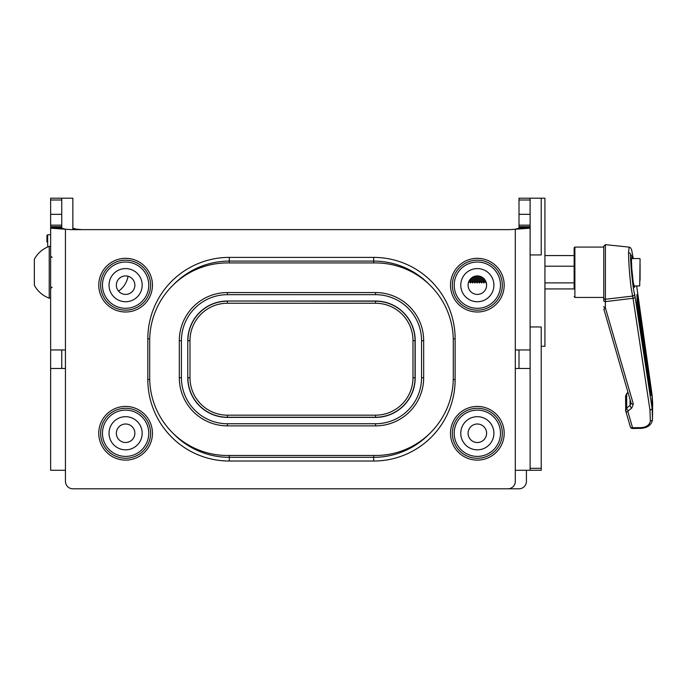 <?xml version="1.0" encoding="UTF-8"?>
<svg xmlns="http://www.w3.org/2000/svg" width="687" height="687" viewBox="0 0 687 687"><rect width="100%" height="100%" fill="white"/><g stroke="black" fill="none" stroke-linecap="round" stroke-linejoin="round"><path stroke-width="1.03" d="M116.352 285.157A9.257 9.257 0 0 0 125.609 294.414A9.257 9.257 0 0 0 134.867 285.157A9.257 9.257 0 0 0 125.609 275.908A9.257 9.257 0 0 0 116.352 285.157M468.087 285.157A9.257 9.257 0 0 0 477.345 294.414A9.257 9.257 0 0 0 486.602 285.157A9.257 9.257 0 0 0 477.345 275.908A9.257 9.257 0 0 0 468.087 285.157M116.352 433.257A9.257 9.257 0 0 0 125.609 442.514A9.257 9.257 0 0 0 134.867 433.257A9.257 9.257 0 0 0 125.609 424.008A9.257 9.257 0 0 0 116.352 433.257M468.087 433.257A9.257 9.257 0 0 0 477.345 442.514A9.257 9.257 0 0 0 486.602 433.257A9.257 9.257 0 0 0 477.345 424.008A9.257 9.257 0 0 0 468.087 433.257M46.939 241.961L46.939 235.478L47.678 234.731L47.678 246.959M650.297 391.77L650.967 391.813L636.961 294.414A36.342 2.585 -95 0 1 636.961 302.057L650.847 395.368M544.928 288.935L574.143 288.935L574.143 247.818L574.143 255.573L544.928 255.573M634.831 285.955L634.496 287.432L633.165 281.868L631.765 268.308L631.447 260.175L631.834 257.075L632.426 258.552M603.77 306.531A1.477 0.979 0 0 0 605.247 307.518A1.477 0.979 0 0 0 605.299 307.518L633.32 403.99L631.722 408.104L628.322 410.723L627.927 411.753L632.564 427.735L641.435 427.615C646.707 427.099 649.679 424.841 650.357 420.839L649.954 409.899L633.036 298.27L605.299 301.645A1.477 0.979 0 0 1 605.247 301.645A1.477 0.979 0 0 1 603.77 300.666L603.77 246.126L603.77 247.08L574.89 247.08L574.89 297.437L574.143 296.69M633.259 258.552L630.529 254.267C630.177 261.936 633.32 292.533 634.59 293.761L652.083 408.233L652.495 419.474A2.224 1.468 4.5 0 1 652.495 419.542L652.65 402.934L652.083 395.008L652.083 408.233A2.224 1.468 -8.6 0 1 649.954 409.899M631.155 288.042C629.584 275.393 628.708 263.636 628.553 252.747L629.146 247.114L605.402 244.658L605.402 299.266L632.615 296.08L631.155 288.042M650.967 391.813L651.25 395.394M603.77 288.197L603.77 297.823A1.477 1.451 180 0 0 605.402 299.266L605.299 307.518C604.405 309.202 603.907 309.691 603.804 308.987L631.113 403.14A2.224 1.451 163.8 0 1 631.07 402.883L630.073 405.416L630.073 399.559M635.166 296.604A2.224 1.468 -8.6 0 1 633.036 298.27L632.615 296.08A2.224 2.13 -19.2 0 0 634.59 293.761M633.32 403.99A2.224 1.451 163.8 0 1 631.113 403.14L631.147 403.235M628.098 392.775L626.673 393.874L625.677 396.536M625.677 410.646L626.673 408.035L626.673 393.874A2.224 0.988 52.2 0 1 626.879 393.342L625.591 395.918L625.711 410.903A2.224 1.451 163.8 0 1 625.677 410.646L625.591 410.045M627.927 411.753A2.224 1.451 163.8 0 1 625.711 410.903L630.357 426.885A2.224 1.451 163.8 0 0 632.564 427.735L632.521 428.49L641.392 428.362C647.996 427.615 651.697 424.669 652.495 419.542A2.224 1.468 4.5 0 1 650.357 420.839M640.078 264.177L640.078 280.33M640.078 275.212L640.078 269.304M453.291 377.73L453.291 340.692A77.751 77.751 0 0 0 375.54 262.932L227.44 262.932A77.751 77.751 0 0 0 149.689 340.692L149.689 377.73A77.751 77.751 0 0 0 227.44 455.481L375.54 455.481A77.751 77.751 0 0 0 453.291 377.73M227.44 425.863L375.54 425.863A48.133 48.133 0 0 0 423.673 377.73L423.673 340.692A48.133 48.133 0 0 0 375.54 292.559L227.44 292.559A48.133 48.133 0 0 0 179.307 340.692L179.307 377.73A48.133 48.133 0 0 0 227.44 425.863L227.44 423.75A46.02 46.02 0 0 1 181.42 377.73L181.42 340.692A46.02 46.02 0 0 1 227.44 294.671L375.54 294.671A46.02 46.02 0 0 1 421.56 340.692L421.56 377.73A46.02 46.02 0 0 1 375.54 423.75L227.44 423.75M415.197 340.692A39.666 39.666 0 0 0 375.54 301.026L227.44 301.026A39.666 39.666 0 0 0 187.774 340.692L187.774 377.73A39.666 39.666 0 0 0 227.44 417.395L375.54 417.395A39.666 39.666 0 0 0 415.197 377.73L415.197 340.692L412.981 340.692A37.442 37.442 0 0 0 375.54 303.242A37.442 37.442 0 0 1 412.981 340.692A37.442 37.442 0 0 0 375.54 303.242L227.44 303.242A37.442 37.442 0 0 0 189.99 340.692A37.442 37.442 0 0 1 227.44 303.242A37.442 37.442 0 0 0 189.99 340.692A37.442 37.442 0 0 1 227.44 303.242A37.442 37.442 0 0 0 189.99 340.692A37.442 37.442 0 0 1 227.44 303.242A37.442 37.442 0 0 0 189.99 340.692A37.442 37.442 0 0 1 227.44 303.242A37.442 37.442 0 0 0 189.99 340.692L187.929 340.692A39.511 39.511 0 0 1 227.44 301.181L227.44 303.242M227.44 301.026L375.54 301.181A39.511 39.511 0 0 1 415.042 340.692L415.042 377.73A39.511 39.511 0 0 1 375.54 417.241L375.54 417.395M227.44 417.395L227.44 417.241A39.511 39.511 0 0 1 187.929 377.73L189.99 377.73L189.99 340.692M375.54 415.171L227.44 415.171A37.442 37.442 0 0 1 189.99 377.73A37.442 37.442 0 0 0 227.44 415.171A37.442 37.442 0 0 1 189.99 377.73A37.442 37.442 0 0 0 227.44 415.171A37.442 37.442 0 0 1 189.99 377.73A37.442 37.442 0 0 0 227.44 415.171A37.442 37.442 0 0 1 189.99 377.73A37.442 37.442 0 0 0 227.44 415.171A37.442 37.442 0 0 1 189.99 377.73A37.442 37.442 0 0 0 227.44 415.171L227.44 417.241L375.54 417.241L375.54 415.171A37.442 37.442 0 0 0 412.981 377.73A37.442 37.442 0 0 1 375.54 415.171A37.442 37.442 0 0 0 412.981 377.73L415.197 377.73M412.981 340.692L412.981 377.73M49.232 272.258L49.232 246.341A27.6 27.6 0 0 0 34.35 259.3L34.35 285.217A27.6 27.6 0 0 0 49.232 298.175L49.232 272.258M34.35 266.908L34.35 261.567M470.509 278.922L470.509 282.992L471.617 281.515L472.733 282.992L472.733 277.136M471.617 277.892L471.617 281.515M473.841 276.595L473.841 281.515L474.949 282.992L474.949 276.217M476.065 275.994L476.065 281.515L477.173 282.992L477.173 275.908M478.281 275.951L478.281 281.515L479.397 282.992L479.397 276.131M480.505 276.457L480.505 281.515L481.613 282.992L481.613 276.947M482.729 277.634L482.729 281.515L483.837 282.992L483.837 278.561M150.599 285.157A24.99 24.99 0 0 0 125.609 260.167A24.99 24.99 0 0 0 100.62 285.157A24.99 24.99 0 0 0 125.609 310.155A24.99 24.99 0 0 0 150.599 285.157A24.99 24.99 0 0 1 125.609 310.155A24.99 24.99 0 0 1 100.62 285.157M150.599 433.257A24.99 24.99 0 0 0 125.609 408.267A24.99 24.99 0 0 0 100.62 433.257A24.99 24.99 0 0 0 125.609 458.255A24.99 24.99 0 0 0 150.599 433.257A24.99 24.99 0 0 1 125.609 458.255A24.99 24.99 0 0 1 100.62 433.257M502.334 285.157A24.99 24.99 0 0 0 477.345 260.167A24.99 24.99 0 0 0 452.355 285.157A24.99 24.99 0 0 0 477.345 310.155A24.99 24.99 0 0 0 502.334 285.157A24.99 24.99 0 0 1 477.345 310.155A24.99 24.99 0 0 1 452.355 285.157M502.334 433.257A24.99 24.99 0 0 0 477.345 408.267A24.99 24.99 0 0 0 452.355 433.257A24.99 24.99 0 0 0 477.345 458.255A24.99 24.99 0 0 0 502.334 433.257A24.99 24.99 0 0 1 477.345 458.255A24.99 24.99 0 0 1 452.355 433.257M109.035 285.157A16.565 16.565 0 0 0 125.609 301.73A16.565 16.565 0 0 0 142.175 285.157A16.565 16.565 0 0 0 125.609 268.591A16.565 16.565 0 0 0 109.035 285.157M460.771 285.157A16.565 16.565 0 0 0 477.345 301.73A16.565 16.565 0 0 0 493.91 285.157A16.565 16.565 0 0 0 477.345 268.591A16.565 16.565 0 0 0 460.771 285.157M460.771 433.257A16.565 16.565 0 0 0 477.345 449.83A16.565 16.565 0 0 0 493.91 433.257A16.565 16.565 0 0 0 477.345 416.691A16.565 16.565 0 0 0 460.771 433.257M109.035 433.257A16.565 16.565 0 0 0 125.609 449.83A16.565 16.565 0 0 0 142.175 433.257A16.565 16.565 0 0 0 125.609 416.691A16.565 16.565 0 0 0 109.035 433.257M541.227 346.308L544.928 346.308L544.928 198.208L541.227 198.208L541.227 254.946L541.227 198.208L530.115 198.208L530.115 254.946L530.115 198.208L519.003 198.208L519.003 200.003L530.115 200.003L530.115 346.308M50.64 349.958L50.64 198.208L61.744 198.208L61.744 228.178L65.454 229.226L71.001 229.63L509.745 229.63L530.115 228.178L530.115 470.286L515.302 470.286L515.302 481.389A7.402 7.402 0 0 1 507.899 488.792L72.856 488.792A7.402 7.402 0 0 1 65.454 481.389L65.454 470.286L50.64 470.286L50.64 349.958L65.454 349.958L65.454 368.464L50.64 368.464M519.003 200.003L519.003 228.178L515.302 229.226L515.302 470.286M61.744 349.958L61.744 368.464M530.115 368.464L515.302 368.464M530.115 470.286L530.115 468.328L541.227 468.319L541.227 470.277L530.115 470.277L530.115 326.952L541.227 326.952L541.227 468.319M519.003 368.464L519.003 349.958M61.744 228.178L50.64 228.178L65.454 229.226L65.454 349.958M50.64 227.74L61.744 227.74M530.115 228.178L519.003 228.178M515.302 349.958L530.115 349.949M530.115 227.74L519.003 227.74M229.278 461.029A81.452 81.452 0 0 1 147.825 379.576L147.825 338.846A81.452 81.452 0 0 1 229.278 257.393L373.676 257.393A81.452 81.452 0 0 1 455.129 338.846L455.129 379.576A81.452 81.452 0 0 1 373.676 461.029L229.278 461.029L229.278 457.327A77.751 77.751 0 0 1 173.339 433.574A77.751 77.751 0 0 0 229.278 457.327L373.676 457.327A77.751 77.751 0 0 0 429.298 433.901A77.751 77.751 0 0 1 373.676 457.327L373.676 455.481M373.676 262.932L373.676 261.094A77.751 77.751 0 0 1 429.263 284.487A77.751 77.751 0 0 0 373.676 261.094L229.278 261.094A77.751 77.751 0 0 0 173.373 284.813A77.751 77.751 0 0 1 229.278 261.094L229.278 262.932M61.744 198.208L72.856 198.208L72.856 229.63M526.414 470.286L526.414 481.389A7.402 7.402 0 0 1 519.011 488.792L508.028 488.792M509.763 229.621L82.096 229.621L76.558 229.226L72.856 228.178M544.928 266.204L574.143 266.204M544.928 282.881L574.143 282.881M486.061 282.039L486.267 282.709M484.945 279.884L484.945 281.515L486.061 282.992M469.401 280.416L469.401 281.515L470.509 282.992M630.529 254.267A2.224 1.718 180 0 0 628.553 252.747M652.083 395.008L636.669 285.955L652.075 394.896A2.224 1.322 172 0 1 652.083 395.008M628.322 410.723A2.224 0.996 -127.7 0 1 626.673 408.035L630.073 405.416A2.224 0.996 -127.7 0 0 631.722 408.104M641.435 427.615L641.392 428.362M652.049 394.776A2.224 1.322 172 0 1 652.075 394.896L652.65 402.934M632.521 428.49A2.224 2.224 0 0 1 630.357 426.885A2.224 1.451 163.8 0 1 630.314 426.627M633.895 285.955L639.709 285.955L640.078 258.93M375.54 423.75L375.54 425.863M421.56 377.73L423.673 377.73M227.44 294.671L227.44 292.559M375.54 294.671L375.54 292.559M423.673 340.692L421.56 340.692M181.42 340.692L179.307 340.692M181.42 377.73L179.307 377.73M375.54 303.242L375.54 301.026M187.774 377.73L187.774 340.692M98.765 285.157A26.845 26.845 0 0 1 125.609 258.321A26.845 26.845 0 0 1 152.454 285.157A26.845 26.845 0 0 1 125.609 312.001A26.845 26.845 0 0 1 98.765 285.157M98.765 433.257A26.845 26.845 0 0 1 125.609 406.421A26.845 26.845 0 0 1 152.454 433.257A26.845 26.845 0 0 1 125.609 460.101A26.845 26.845 0 0 1 98.765 433.257M450.5 285.157A26.845 26.845 0 0 1 477.345 258.321A26.845 26.845 0 0 1 504.189 285.157A26.845 26.845 0 0 1 477.345 312.001A26.845 26.845 0 0 1 450.5 285.157M450.5 433.257A26.845 26.845 0 0 1 477.345 406.421A26.845 26.845 0 0 1 504.189 433.257A26.845 26.845 0 0 1 477.345 460.101A26.845 26.845 0 0 1 450.5 433.257M454.201 285.157A23.143 23.143 0 0 0 477.345 308.3A23.143 23.143 0 0 0 500.488 285.157A23.143 23.143 0 0 0 477.345 262.022A23.143 23.143 0 0 0 454.201 285.157M454.201 433.257A23.143 23.143 0 0 0 477.345 456.4A23.143 23.143 0 0 0 500.488 433.257A23.143 23.143 0 0 0 477.345 410.122A23.143 23.143 0 0 0 454.201 433.257M102.466 433.257A23.143 23.143 0 0 0 125.609 456.4A23.143 23.143 0 0 0 148.753 433.257A23.143 23.143 0 0 0 125.609 410.122A23.143 23.143 0 0 0 102.466 433.257M102.466 285.157A23.143 23.143 0 0 0 125.609 308.3A23.143 23.143 0 0 0 148.753 285.157A23.143 23.143 0 0 0 125.609 262.022A23.143 23.143 0 0 0 102.466 285.157M530.115 254.946L541.227 254.946M65.454 368.464L65.454 470.286M373.676 457.327L373.676 461.029A81.452 81.452 0 0 0 455.129 379.576L453.265 379.576M453.265 338.846L455.129 338.846A81.452 81.452 0 0 0 373.676 257.393L373.676 261.094M50.64 226.693L61.744 226.693M50.64 225.19L61.744 225.19M50.64 225.164L61.744 225.164M50.64 214.318L61.744 214.318M50.64 200.003L61.744 200.003M530.115 214.318L519.003 214.318M530.115 225.164L519.003 225.164M530.115 225.19L519.003 225.19M530.115 226.693L519.003 226.693M229.278 457.327L229.278 455.481M229.278 261.094L229.278 257.393M147.825 379.576L149.706 379.576M149.706 338.846L147.825 338.846M50.64 234.731L47.678 234.731M574.89 247.08L574.143 247.818M605.402 244.658L603.77 246.126M603.77 297.437L574.89 297.437M633.268 258.552L631.619 249.75L630.503 247.724L629.146 247.114M626.879 393.342L628.012 392.466M639.709 258.552L631.49 258.552M52.126 287.063L50.64 288.549M50.64 246.341L49.232 246.341M50.64 298.175L49.232 298.175M52.126 257.445L50.64 255.968M118.576 291.176A23.143 23.143 0 0 0 128.048 276.234M484.945 281.515L483.837 282.992M482.729 281.515L481.613 282.992M480.505 281.515L479.397 282.992M478.281 281.515L477.173 282.992M476.065 281.515L474.949 282.992M473.841 281.515L472.733 282.992M469.401 281.515L468.371 282.881"/></g></svg>
